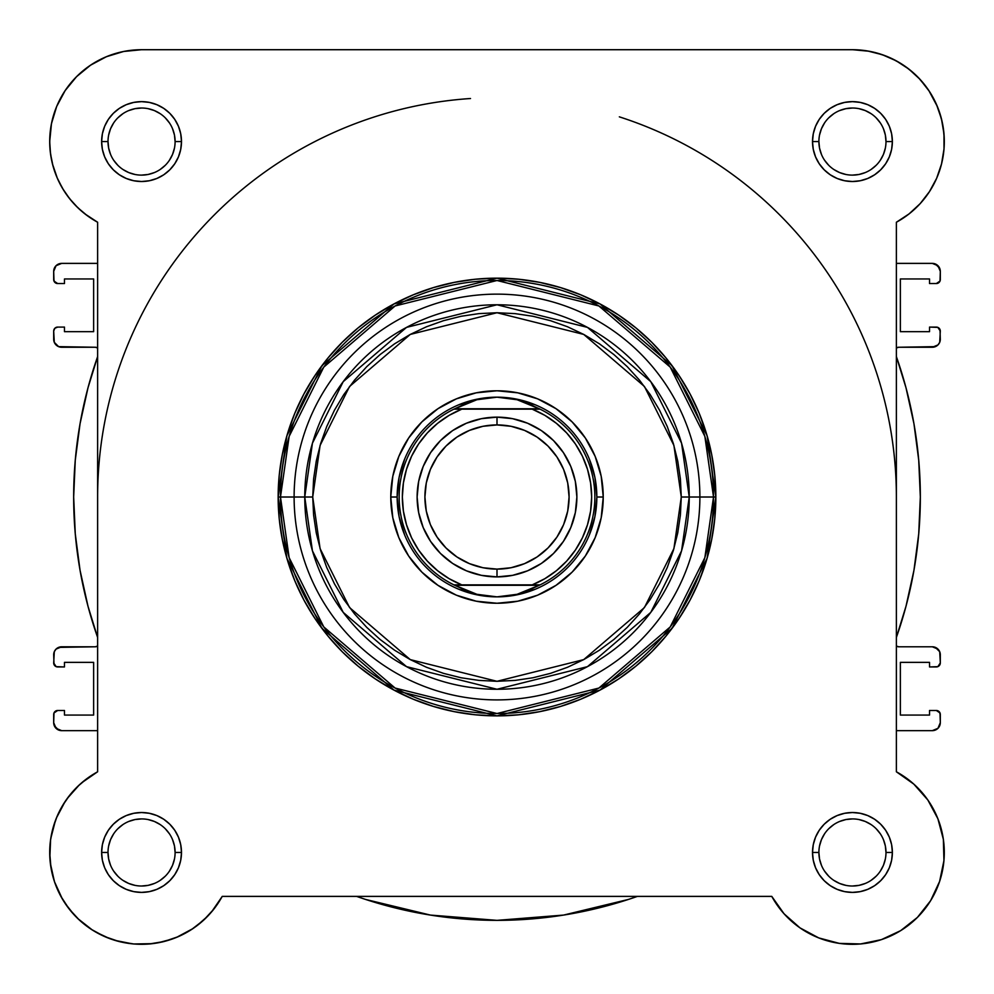 <?xml version="1.0" encoding="UTF-8"?>
<svg xmlns="http://www.w3.org/2000/svg" width="994" height="994" viewBox="0 0 994 994"><rect width="100%" height="100%" fill="white"/><g stroke="black" fill="none" stroke-linecap="round" stroke-linejoin="round"><path stroke-width="1.49" d="M93.498 63.293L88.205 66.797L93.498 63.293M79.595 73.767L75.445 77.805L79.595 73.767M59.143 182.126L62.759 188.785M97.499 771.853L81.67 782.812M79.421 784.8L67.132 798.617M65.107 801.537L56.409 817.987M55.478 820.385L50.781 838.439M50.595 839.644L49.849 857.785M50.321 863.14L54.384 881.417M54.508 881.777L62.361 898.986M65.095 903.36L74.426 915.151M77.644 918.444L92.467 930.098M95.71 932.061L109.812 938.659M114.882 940.361L132.5 943.865M133.594 943.977L152.542 943.654M157.711 942.884L172.372 938.995M176.46 937.429L193.06 928.52M196.414 926.135L207.908 915.983M211.461 912.045L222.171 896.489M943.815 151.038L944.188 146.143L943.815 151.038M914.405 73.767L905.795 66.797L914.405 73.767M900.502 63.293L891.059 58.224L900.502 63.293M885.281 55.788L874.372 52.371L885.281 55.788M942.213 161.04L941.306 164.818M936.783 177.963L935.752 180.262M930.309 190.301L927.713 194.228M921.923 201.658L918.555 205.348M911.486 211.933L908.056 214.679M896.451 771.829L896.377 771.791A91.858 91.858 0 0 1 917.4 917.412A91.858 91.858 0 0 1 771.779 896.389L222.221 896.389A91.858 91.858 0 0 1 49.7 852.467A91.858 91.858 0 0 1 97.623 771.791L97.623 222.246L87.236 215.648L77.83 207.734L69.568 198.626L62.585 188.487L57.018 177.516L52.98 165.899L50.52 153.846L49.7 141.57A91.858 91.858 0 0 1 141.558 49.712L852.442 49.712L867.551 50.967L882.237 54.682L896.128 60.771L908.814 69.046L919.972 79.309L929.291 91.262L936.522 104.581L941.455 118.907L943.977 133.855L944.002 149.013L941.529 163.96L936.634 178.311L929.452 191.643L920.171 203.633L909.038 213.921L896.377 222.246L896.377 771.791L913.759 784.067L927.849 800.008L937.901 818.77L943.356 839.334L943.94 860.605L939.603 881.442L930.595 900.726L917.4 917.412L900.701 930.62L881.429 939.628L860.593 943.952L839.321 943.381L818.758 937.914L799.996 927.874L784.042 913.772L771.779 896.389L222.221 896.389L213.909 909.063L203.608 920.183L191.631 929.465L178.286 936.659L163.948 941.542L148.988 944.014L133.83 943.989L118.895 941.48L104.556 936.534L91.237 929.315L79.284 919.984L69.033 908.827L60.746 896.141L54.67 882.262L50.955 867.563L49.7 852.467A91.858 91.858 0 0 1 49.7 852.392M90.529 65.194L106.408 56.708L90.529 65.194L76.6 76.625L65.182 90.541L56.695 106.42L51.464 123.654L49.7 141.57A91.858 91.858 0 0 0 97.623 222.246L84.962 213.921M82.514 211.933L75.445 205.348M72.077 201.658L66.287 194.228M63.691 190.301L58.248 180.262M57.366 178.311L52.471 163.96M51.787 161.04L50.185 151.038M49.812 146.143L49.762 138.328M50.769 127.58L51.912 121.566M55.291 109.999L57.043 105.588M64.958 90.864L66.71 88.329M102.941 58.224L108.719 55.788M119.628 52.371L124.896 51.241M852.666 49.712L869.104 51.241M918.555 77.805L927.29 88.329M928.818 90.541L937.305 106.42M938.709 109.999L942.088 121.566M943.231 127.58L944.238 138.328M214.915 907.746L212.629 910.666M205 918.891L203.136 920.618M192.563 928.856L189.792 930.632M180.287 935.752L177.131 937.143M164.42 941.43L162.333 941.939M150.951 943.84L147.224 944.138M134.65 944.051L133.668 943.977M120.361 941.84L116.845 940.933M106.457 937.342L103.811 936.199M92.044 929.825L89.472 928.123M80.899 921.438L78.265 919.028M69.22 909.075L68.263 907.82M61.653 897.768L59.876 894.476M55.105 883.492L54.558 881.939M51.191 868.93L50.619 865.426M49.725 854.616L49.712 851.324M50.222 842.676L50.582 839.793M52.881 828.487L53.651 825.815M56.596 817.528L58.273 813.713M61.678 807.116L64.014 803.214M68.077 797.35L70.922 793.746M75.743 788.379L78.899 785.285M84.85 780.203L87.845 777.942M944.151 857.785L943.679 863.14M940.088 879.951L939.492 881.777M931.639 898.998L928.905 903.36M919.574 915.151L916.356 918.444M901.533 930.098L898.29 932.061M884.188 938.659L879.118 940.361M861.5 943.865L860.406 943.977M841.458 943.654L836.289 942.884M821.628 938.995L817.54 937.429M800.94 928.52L797.586 926.135M786.092 915.983L782.539 912.045M912.33 782.812L914.567 784.8M926.868 798.617L928.893 801.537M937.591 817.987L938.522 820.385M943.219 838.439L943.405 839.632M52.955 828.213A91.858 91.858 0 0 1 57.068 816.409M49.7 852.467L50.52 840.191L52.98 828.139L57.018 816.521L62.585 805.55L69.568 795.411A91.858 91.858 0 0 1 69.63 795.324M77.756 786.378A91.858 91.858 0 0 1 87.348 778.302M619.337 116.845A399.377 399.377 0 0 1 896.377 497.012L896.377 497.025M53.688 331.077L54.297 342.321L58.621 346.645L95.3 347.254L97.623 347.999A3.988 3.988 0 0 0 95.3 347.254L61.678 347.254A7.989 7.989 0 0 1 53.688 339.265L53.688 331.077A3.988 3.988 0 0 1 57.689 327.088L54.869 328.256L53.688 331.077M940.312 714.475L940.312 722.663A7.989 7.989 0 0 1 932.322 730.652L896.377 730.652L932.322 730.652L937.963 728.316L940.312 722.663L940.001 712.946L936.311 710.486L929.527 710.486L929.527 715.071L900.365 715.071L900.365 662.364L929.527 662.364L929.527 666.949L937.839 666.651L940.312 662.961L939.703 651.716L937.963 649.119L932.322 646.783L898.7 646.783L896.377 646.038A3.988 3.988 0 0 0 898.7 646.783L932.322 646.783A7.989 7.989 0 0 1 940.312 654.773L940.312 662.961A3.988 3.988 0 0 1 936.311 666.949L929.527 666.949L929.527 662.364L900.365 662.364L900.365 715.071L929.527 715.071L929.527 710.486L936.311 710.486A3.988 3.988 0 0 1 940.312 714.475L939.131 711.654M896.377 637.427L905.994 606.29L913.946 570.332L918.729 533.815L920.332 497.012L918.729 460.222L913.946 423.705L905.994 387.747L896.377 356.61A423.332 423.332 0 0 1 896.377 637.427M896.861 347.701L898.7 347.254A3.988 3.988 0 0 0 896.377 347.999L898.7 347.254L932.322 347.254L937.963 344.918L939.703 342.321L940.312 331.077L937.839 327.386L929.527 327.088L929.527 331.673L900.365 331.673L900.365 278.954L929.527 278.954L929.527 283.551L936.311 283.551L940.001 281.091L940.312 271.374L937.963 265.721L932.322 263.385L896.377 263.385L932.322 263.385A7.989 7.989 0 0 1 940.312 271.374L939.703 268.318L935.379 263.994M53.688 279.562L53.688 271.374A7.989 7.989 0 0 1 61.678 263.385L97.623 263.385L61.678 263.385L56.037 265.721L53.688 271.374L53.999 281.091L57.689 283.551L64.473 283.551L64.473 278.954L93.635 278.954L93.635 331.673L64.473 331.673L64.473 327.088L57.689 327.088L64.473 327.088L64.473 331.673L93.635 331.673L93.635 278.954L64.473 278.954L64.473 283.551L57.689 283.551A3.988 3.988 0 0 1 53.688 279.562L54.869 282.383M97.623 356.61L88.006 387.747L80.054 423.705L75.271 460.222L73.668 497.012L75.271 533.815L80.054 570.332L88.006 606.29L97.623 637.427A423.332 423.332 0 0 1 97.623 356.61M97.139 646.336L95.3 646.783A3.988 3.988 0 0 0 97.623 646.038L95.3 646.783L61.678 646.783L56.037 649.119L54.297 651.716L53.688 662.961L56.161 666.651L64.473 666.949L64.473 662.364L93.635 662.364L93.635 715.071L64.473 715.071L64.473 710.486L57.689 710.486L53.999 712.946L53.688 722.663L56.037 728.316L61.678 730.652L97.623 730.652L61.678 730.652A7.989 7.989 0 0 1 53.688 722.663L54.297 725.719L58.621 730.043M356.585 896.389L365.432 899.396L430.39 915.076L497 920.357L563.61 915.076L628.568 899.396L637.415 896.389A423.332 423.332 0 0 1 356.597 896.389L365.432 899.396M932.322 730.652L937.963 728.316L939.703 725.719M939.703 651.716L935.379 647.392M905.994 606.29L913.946 570.332M898.7 347.254L935.379 346.645M937.963 344.918L939.703 342.321M932.322 347.254A7.989 7.989 0 0 0 940.312 339.265L940.001 329.548M61.678 263.385L56.037 265.721L54.297 268.318M54.297 342.321L58.621 346.645M88.006 387.747L80.054 423.705M95.3 646.783L58.621 647.392M56.037 649.119L54.297 651.716M61.678 646.783A7.989 7.989 0 0 0 53.688 654.773L53.999 664.489M430.39 915.076L497 920.357L563.61 915.076M940.312 271.374L940.312 279.562A3.988 3.988 0 0 1 936.311 283.551L929.527 283.551L929.527 278.954L900.365 278.954L900.365 331.673L929.527 331.673L929.527 327.088L936.311 327.088A3.988 3.988 0 0 1 940.312 331.077M53.688 722.663L53.688 714.475A3.988 3.988 0 0 1 57.689 710.486L64.473 710.486L64.473 715.071L93.635 715.071L93.635 662.364L64.473 662.364L64.473 666.949L57.689 666.949A3.988 3.988 0 0 1 53.688 662.961M97.623 497.012A399.377 399.377 0 0 1 470.522 98.518M175.106 852.467L181.492 852.467A39.934 39.934 0 0 1 141.558 892.401A39.934 39.934 0 0 1 101.624 852.467L102.382 860.257L104.656 867.75L108.346 874.645L113.316 880.696L119.367 885.666L126.275 889.357L133.768 891.63L141.558 892.401L149.349 891.63L156.841 889.357L163.749 885.666L169.8 880.696L174.758 874.645L178.448 867.75L180.722 860.257L181.492 852.467L180.722 844.664L178.448 837.172L174.758 830.276L169.8 824.225L163.749 819.255L156.841 815.565L149.349 813.291L141.558 812.52L133.768 813.291L126.275 815.565L119.367 819.255L113.316 824.225L108.346 830.276L104.656 837.172L102.382 844.664L101.624 852.467L108.011 852.467A33.547 33.547 0 0 0 141.558 886.014A33.547 33.547 0 0 0 175.106 852.467A33.547 33.547 0 0 0 141.558 818.919A33.547 33.547 0 0 0 108.011 852.467L101.624 852.467A39.934 39.934 0 0 1 141.558 812.52A39.934 39.934 0 0 1 181.492 852.467L175.106 852.467A33.547 33.547 0 0 1 141.558 886.014A33.547 33.547 0 0 1 108.011 852.467A33.547 33.547 0 0 1 141.558 818.919A33.547 33.547 0 0 1 175.106 852.467L174.459 845.919L172.546 839.619M885.989 852.467L892.376 852.467A39.934 39.934 0 0 1 852.442 892.401A39.934 39.934 0 0 1 812.508 852.467L813.278 860.257L815.552 867.75L819.242 874.645L824.2 880.696L830.251 885.666L837.159 889.357L844.651 891.63L852.442 892.401L860.232 891.63L867.725 889.357L874.633 885.666L880.684 880.696L885.654 874.645L889.344 867.75L891.618 860.257L892.376 852.467L891.618 844.664L889.344 837.172L885.654 830.276L880.684 824.225L874.633 819.255L867.725 815.565L860.232 813.291L852.442 812.52L844.651 813.291L837.159 815.565L830.251 819.255L824.2 824.225L819.242 830.276L815.552 837.172L813.278 844.664L812.508 852.467L818.894 852.467A33.547 33.547 0 0 0 852.442 886.014A33.547 33.547 0 0 0 885.989 852.467A33.547 33.547 0 0 0 852.442 818.919A33.547 33.547 0 0 0 818.894 852.467L812.508 852.467A39.934 39.934 0 0 1 852.442 812.52A39.934 39.934 0 0 1 892.376 852.467L885.989 852.467A33.547 33.547 0 0 1 852.442 886.014A33.547 33.547 0 0 1 818.894 852.467A33.547 33.547 0 0 1 852.442 818.919A33.547 33.547 0 0 1 885.989 852.467L885.343 845.919L883.442 839.619M175.106 141.57L181.492 141.57A39.934 39.934 0 0 1 141.558 181.517A39.934 39.934 0 0 1 101.624 141.57L102.382 149.361L104.656 156.853L108.346 163.762L113.316 169.812L119.367 174.782L126.275 178.473L133.768 180.746L141.558 181.517L149.349 180.746L156.841 178.473L163.749 174.782L169.8 169.812L174.758 163.762L178.448 156.853L180.722 149.361L181.492 141.57L180.722 133.78L178.448 126.288L174.758 119.379L169.8 113.328L163.749 108.371L156.841 104.681L149.349 102.407L141.558 101.636L133.768 102.407L126.275 104.681L119.367 108.371L113.316 113.328L108.346 119.379L104.656 126.288L102.382 133.78L101.624 141.57L108.011 141.57A33.547 33.547 0 0 0 141.558 175.118A33.547 33.547 0 0 0 175.106 141.57A33.547 33.547 0 0 0 141.558 108.023A33.547 33.547 0 0 0 108.011 141.57L101.624 141.57A39.934 39.934 0 0 1 141.558 101.636A39.934 39.934 0 0 1 181.492 141.57L175.106 141.57A33.547 33.547 0 0 1 141.558 175.118A33.547 33.547 0 0 1 108.011 141.57A33.547 33.547 0 0 1 141.558 108.023A33.547 33.547 0 0 1 175.106 141.57L174.459 135.022L172.546 128.735M885.989 141.57L892.376 141.57A39.934 39.934 0 0 1 852.442 181.517A39.934 39.934 0 0 1 812.508 141.57L813.278 149.361L815.552 156.853L819.242 163.762L824.2 169.812L830.251 174.782L837.159 178.473L844.651 180.746L852.442 181.517L860.232 180.746L867.725 178.473L874.633 174.782L880.684 169.812L885.654 163.762L889.344 156.853L891.618 149.361L892.376 141.57L891.618 133.78L889.344 126.288L885.654 119.379L880.684 113.328L874.633 108.371L867.725 104.681L860.232 102.407L852.442 101.636L844.651 102.407L837.159 104.681L830.251 108.371L824.2 113.328L819.242 119.379L815.552 126.288L813.278 133.78L812.508 141.57L818.894 141.57A33.547 33.547 0 0 0 852.442 175.118A33.547 33.547 0 0 0 885.989 141.57A33.547 33.547 0 0 0 852.442 108.023A33.547 33.547 0 0 0 818.894 141.57L812.508 141.57A39.934 39.934 0 0 1 852.442 101.636A39.934 39.934 0 0 1 892.376 141.57L885.989 141.57A33.547 33.547 0 0 1 852.442 175.118A33.547 33.547 0 0 1 818.894 141.57A33.547 33.547 0 0 1 852.442 108.023A33.547 33.547 0 0 1 885.989 141.57L885.343 135.022L883.442 128.735M603.234 497.012L596.847 497.012L603.234 497.012L601.196 476.288L595.145 456.358L585.329 437.994L572.122 421.903L556.019 408.683L537.655 398.867L517.725 392.829L497 390.779L476.275 392.829L456.345 398.867L437.981 408.683L421.878 421.903L408.671 437.994L398.855 456.358L392.804 476.288L390.766 497.012A106.234 106.234 0 0 1 497 390.779A106.234 106.234 0 0 1 603.234 497.012A106.234 106.234 0 0 1 497 603.246A106.234 106.234 0 0 1 390.766 497.012L392.804 517.737L398.855 537.667L408.671 556.031L421.878 572.134L437.981 585.342L456.345 595.17L476.275 601.208L497 603.246L517.725 601.208L537.655 595.17L556.019 585.342L572.122 572.134L585.329 556.031L595.145 537.667L601.196 517.737L603.234 497.012M399.079 477.542L404.757 458.806L399.079 477.542L397.153 497.012L390.766 497.012L397.153 497.012L399.079 516.495L404.757 535.232L399.079 516.495M713.518 497.012L704.858 557.646L670.217 626.928L598.885 688.059L497 713.53L395.115 688.059L323.783 626.928L289.142 557.646L280.482 497.012L278.146 497.012L286.893 558.293L321.919 628.332L394.009 690.122L497 715.879L599.991 690.122L672.081 628.332L707.107 558.293L715.854 497.012L699.888 497.012A202.888 202.888 0 0 1 497 699.9A202.888 202.888 0 0 1 294.112 497.012L280.482 497.012A216.518 216.518 0 0 0 497 713.53A216.518 216.518 0 0 0 713.518 497.012A216.518 216.518 0 0 0 497 280.494A216.518 216.518 0 0 0 280.482 497.012L294.112 497.012A202.888 202.888 0 0 0 497 699.9A202.888 202.888 0 0 0 699.888 497.012L681.275 497.012L673.907 548.613L644.423 607.582L583.714 659.618L497 681.3L410.286 659.618L349.577 607.582L320.093 548.613L312.725 497.012L304.76 497.012L312.439 550.85L343.203 612.366L406.534 666.651L497 689.264L587.466 666.651L650.797 612.366L681.561 550.85L689.24 497.012A192.24 192.24 0 0 1 497 689.264A192.24 192.24 0 0 1 304.76 497.012L294.112 497.012L304.76 497.012A192.24 192.24 0 0 1 497 304.773A192.24 192.24 0 0 1 689.24 497.012L699.888 497.012A202.888 202.888 0 0 0 497 294.137A202.888 202.888 0 0 0 294.112 497.012A202.888 202.888 0 0 1 497 294.137A202.888 202.888 0 0 1 699.888 497.012L715.854 497.012A218.854 218.854 0 0 1 497 715.879A218.854 218.854 0 0 1 278.146 497.012L279.202 518.47L282.346 539.717L287.564 560.554L294.808 580.769L303.99 600.19L315.023 618.603L327.821 635.862L342.247 651.778L358.163 666.191L375.409 678.989L393.835 690.035L413.243 699.217L433.471 706.448L454.308 711.667L475.542 714.823L497 715.879L518.458 714.823L539.692 711.667L560.529 706.448L580.757 699.217L600.165 690.035L618.591 678.989L635.837 666.191L651.753 651.778L666.179 635.862L678.977 618.603L690.01 600.19L699.192 580.769L706.436 560.554L711.654 539.717L714.798 518.47L715.854 497.012L714.798 475.567L711.654 454.32L706.436 433.483L699.192 413.268L690.01 393.848L678.977 375.421L666.179 358.175L651.753 342.259L635.837 327.834L618.591 315.048L600.165 304.002L580.757 294.82L560.529 287.589L539.692 282.371L518.458 279.215L497 278.158L475.542 279.215L454.308 282.371L433.471 287.589L413.243 294.82L393.835 304.002L375.409 315.048L358.163 327.834L342.247 342.259L327.821 358.175L315.023 375.421L303.99 393.848L294.808 413.268L287.564 433.483L282.346 454.32L279.202 475.567L278.146 497.012A218.854 218.854 0 0 1 497 278.158A218.854 218.854 0 0 1 715.854 497.012L707.107 435.732L672.081 365.705L599.991 303.903L497 278.158L394.009 303.903L321.919 365.705L286.893 435.732L278.146 497.012L280.482 497.012L289.142 436.391L323.783 367.109L395.115 305.966L497 280.494L598.885 305.966L670.217 367.109L704.858 436.391L713.518 497.012M69.568 795.411L77.83 786.304L87.236 778.389L97.623 771.791L97.623 222.246M106.408 56.708L123.641 51.477L141.558 49.712L852.442 49.712A91.858 91.858 0 0 1 896.377 222.246L896.377 771.791M49.7 141.57L50.52 153.846M79.321 209.138L83.981 213.151M936.634 178.311L941.529 163.96M882.237 54.682L867.551 50.967M118.895 941.48L128.81 943.43M681.275 497.012L680.393 515.078L677.734 532.97L673.348 550.514L667.247 567.537L659.519 583.888L650.225 599.394L639.453 613.919L627.301 627.326L613.907 639.465L599.382 650.238L583.863 659.531L567.524 667.272L550.49 673.36L532.946 677.759L515.066 680.405L497 681.3L478.934 680.405L461.054 677.759L443.51 673.36L426.476 667.272L410.137 659.531L394.618 650.238L380.093 639.465L366.699 627.326L354.547 613.919L343.775 599.394L334.481 583.888L326.753 567.537L320.652 550.514L316.266 532.97L313.607 515.078L312.725 497.012L313.607 478.959L316.266 461.067L320.652 443.523L326.753 426.501L334.481 410.149L343.775 394.643L354.547 380.106L366.699 366.711L380.093 354.572L394.618 343.8L410.137 334.493L426.476 326.765L443.51 320.677L461.054 316.278L478.934 313.619L497 312.737L515.066 313.619L532.946 316.278L550.49 320.677L567.524 326.765L583.863 334.493L599.382 343.8L613.907 354.572L627.301 366.711L639.453 380.106L650.225 394.643L659.519 410.149L667.247 426.501L673.348 443.523L677.734 461.067L680.393 478.959L681.275 497.012L689.24 497.012L681.561 443.187L650.797 381.671L587.466 327.386L497 304.773L406.534 327.386L343.203 381.671L312.439 443.187L304.76 497.012L312.725 497.012L320.093 445.424L349.577 386.455L410.286 334.419L497 312.737L583.714 334.419L644.423 386.455L673.907 445.424L681.275 497.012M477.518 399.091L458.793 404.769L477.518 399.091L497 397.178L507.139 397.811L517.116 399.737L526.77 402.905L540.065 409.155L532.2 409.155L544.836 415.343L556.404 423.332L566.667 432.949L575.389 443.97L582.385 456.171L587.491 469.28L590.61 482.997L591.654 497.012L590.61 511.04L587.491 524.757L582.385 537.853L575.389 550.055L566.667 561.088L556.404 570.705L544.836 578.694L532.2 584.882L461.8 584.882L449.164 578.694L437.596 570.705L427.333 561.088L418.611 550.055L411.615 537.853L406.509 524.757L403.39 511.04L402.346 497.012L403.39 482.997L406.509 469.28L411.615 456.171L418.611 443.97L427.333 432.949L437.596 423.332L449.164 415.343L461.8 409.155L532.2 409.155L453.935 409.155L539.233 408.758L454.767 408.758L467.23 402.905L476.884 399.737L486.861 397.811L497 397.178A99.847 99.847 0 0 0 397.153 497.012A99.847 99.847 0 0 0 497 596.86A99.847 99.847 0 0 1 397.153 497.012A99.847 99.847 0 0 1 497 397.178L517.116 399.737L540.065 409.155A97.847 97.847 0 0 1 540.065 584.882L453.935 584.882L467.23 591.132L476.884 594.3L486.861 596.214L497 596.86L507.139 596.214L517.116 594.3L526.77 591.132L539.233 585.28L454.767 585.28L540.065 584.882L517.116 594.3L497 596.86L476.884 594.3L453.935 584.882A97.847 97.847 0 0 1 453.935 409.155L476.884 399.737L497 397.178A99.847 99.847 0 0 1 596.847 497.012A99.847 99.847 0 0 1 497 596.86A99.847 99.847 0 0 0 596.847 497.012A99.847 99.847 0 0 0 497 397.178L516.482 399.091L535.207 404.769L516.482 399.091M594.921 477.542L589.243 458.806L594.921 477.542L596.847 497.012L594.921 516.495L589.243 535.232L594.921 516.495M516.482 594.946L535.207 589.256L516.482 594.946L497 596.86L477.518 594.946L458.793 589.256L477.518 594.946M108.011 852.467L108.657 859.002L110.558 865.302M113.651 871.092L117.839 876.186M122.908 880.349L128.723 883.455L135.01 885.368M141.546 886.014L148.106 885.368L154.393 883.455M160.183 880.361L165.277 876.186M169.44 871.104L172.546 865.302L174.459 859.002M169.452 833.829L165.277 828.735M160.208 824.573L154.393 821.466L148.106 819.553M141.57 818.919L135.01 819.553L128.723 821.466M122.933 824.56L117.839 828.735M113.664 833.817L110.558 839.619L108.657 845.919M108.011 141.57L108.657 148.118L110.558 154.405M113.651 160.208L117.839 165.29M122.908 169.465L128.723 172.571L135.01 174.472M141.546 175.118L148.106 174.472L154.393 172.571M160.183 169.477L165.277 165.29M169.44 160.22L172.546 154.405L174.459 148.118M169.452 122.945L165.277 117.851M160.208 113.689L154.393 110.582L148.106 108.669M141.57 108.023L135.01 108.669L128.723 110.582M122.933 113.676L117.839 117.851M113.664 122.921L110.558 128.735L108.657 135.022M818.894 141.57L819.541 148.118L821.454 154.405M824.548 160.208L828.723 165.29M833.792 169.465L839.607 172.571L845.894 174.472M852.43 175.118L858.99 174.472L865.277 172.571M871.067 169.477L876.161 165.29M880.336 160.22L883.442 154.405L885.343 148.118M880.349 122.945L876.161 117.851M871.092 113.689L865.277 110.582L858.99 108.669M852.454 108.023L845.894 108.669L839.607 110.582M833.817 113.676L828.723 117.851M824.56 122.921L821.454 128.735L819.541 135.022M818.894 852.467L819.541 859.002L821.454 865.302M824.548 871.092L828.723 876.186M833.792 880.349L839.607 883.455L845.894 885.368M852.43 886.014L858.99 885.368L865.277 883.455M871.067 880.361L876.161 876.186M880.336 871.104L883.442 865.302L885.343 859.002M880.349 833.829L876.161 828.735M871.092 824.573L865.277 821.466L858.99 819.553M852.454 818.919L845.894 819.553L839.607 821.466M833.817 824.56L828.723 828.735M824.56 833.817L821.454 839.619L819.541 845.919M497 576.893A79.88 79.88 0 0 1 417.12 497.012A79.88 79.88 0 0 1 497 417.145A79.88 79.88 0 0 0 417.12 497.012A79.88 79.88 0 0 0 497 576.893L497 569.115A72.09 72.09 0 0 1 424.91 497.012A72.09 72.09 0 0 1 497 424.923L497 417.145L481.419 418.673L466.434 423.22L452.618 430.601L440.516 440.541L430.588 452.643L423.208 466.447L418.66 481.431L417.12 497.012L418.66 512.606L423.208 527.578L430.588 541.395L440.516 553.496L452.618 563.436L466.434 570.817L481.419 575.352L497 576.893L512.581 575.352L527.566 570.817L541.382 563.436L553.484 553.496L563.412 541.395L570.792 527.578L575.34 512.606L576.88 497.012L575.34 481.431L570.792 466.447L563.412 452.643L553.484 440.541L541.382 430.601L527.566 423.22L512.581 418.673L497 417.145L497 424.923L511.065 426.302L524.583 430.414L537.058 437.074L547.98 446.033L556.951 456.967L563.61 469.429L567.711 482.947L569.09 497.012L567.711 511.078L563.61 524.608L556.951 537.071L547.98 547.992L537.058 556.963L524.583 563.623L511.065 567.723L497 569.115L482.935 567.723L469.416 563.623L456.942 556.963L446.02 547.992L437.049 537.071L430.39 524.608L426.289 511.078L424.91 497.012L426.289 482.947L430.39 469.429L437.049 456.967L446.02 446.033L456.942 437.074L469.416 430.414L482.935 426.302L497 424.923A72.09 72.09 0 0 1 569.09 497.012A72.09 72.09 0 0 1 497 569.115L497 576.893A79.88 79.88 0 0 0 576.88 497.012A79.88 79.88 0 0 0 497 417.145A79.88 79.88 0 0 1 576.88 497.012A79.88 79.88 0 0 1 497 576.893M461.8 409.155L453.935 409.155A97.847 97.847 0 0 0 453.935 584.882L461.8 584.882A94.654 94.654 0 0 1 461.8 409.155M532.2 584.882L540.065 584.882A97.847 97.847 0 0 0 540.065 409.155L532.2 409.155A94.654 94.654 0 0 1 532.2 584.882"/></g></svg>
